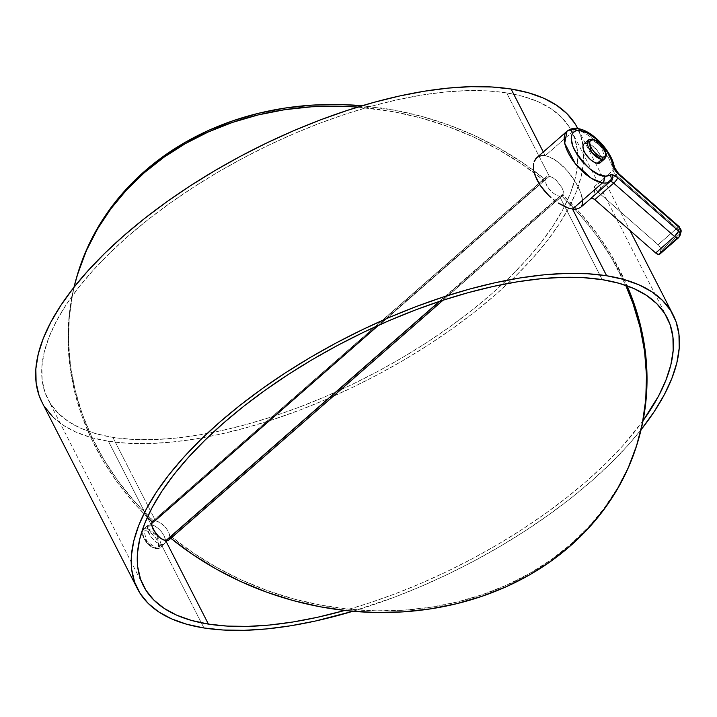 <?xml version="1.0" encoding="UTF-8"?>
<svg xmlns="http://www.w3.org/2000/svg" width="717" height="717" viewBox="0 0 717 717"><rect width="100%" height="100%" fill="white"/><g stroke="black" fill="none" stroke-linecap="round" stroke-linejoin="round"><path stroke-width="0.54" stroke-dasharray="3.58 2.69" d="M592.412 139.098A1.658 1.291 -81 0 0 591.462 139.403L588.397 140.048M147.72 525.57L147.281 529.531L151.206 537.185L156.243 542.204L161.316 544.606L156.88 548.487A1.658 1.291 99 0 1 155.939 548.792A1.658 1.291 -81 0 0 156.88 548.487L146.689 541.281L143.579 529.128L146.644 528.483A1.658 1.291 -81 0 0 146.214 530.786A10.773 4.929 48.8 0 0 143.992 538.404A10.773 4.929 48.8 0 0 155.087 548.129L150.642 546.085L144.986 540.116L142.8 535.169L142.8 532.579L144 531.046L146.214 530.786L149.1 531.844L152.228 534.066L156.324 538.799L158.054 542.177L158.502 546.327L157.301 547.869L155.087 548.129A10.773 4.929 48.8 0 0 157.31 540.51A10.773 4.929 48.8 0 0 146.214 530.786A1.658 1.291 99 0 1 146.644 528.483A12.431 5.691 48.8 0 0 143.579 529.128A12.431 5.691 48.8 0 0 145.587 539.793A12.431 5.691 48.8 0 0 156.88 548.487L161.316 544.606L156.243 542.204L151.206 537.185L148.688 533.242L147.084 527.936L147.72 525.57L151.081 524.602L146.644 528.483L151.081 524.602L147.72 525.57L148.553 524.88M659.685 254.239A4.974 2.276 48.8 0 0 660.034 253.675L678.891 237.175L679.859 233.859L661.002 250.358L660.034 253.675L679.886 235.821M578.001 128.612A4.974 3.881 -81 0 0 575.168 129.517L566.995 131.247M545.216 155.714L549.446 156.906L545.216 155.714L543.298 151.977L545.216 155.714L575.168 129.517A33.143 15.165 -131.2 0 1 613.143 170.261A4.974 3.549 170.4 0 0 614.397 167.339A4.974 3.549 -9.6 0 1 613.143 170.261A33.143 15.165 48.8 0 0 575.168 129.517L545.216 155.714L541.443 155.643L536.764 157.695M152.954 521.591L152.793 522.496L152.954 521.591M77.104 275.704A292.393 249.579 -163.7 0 0 153.277 520.838L544.328 178.784L543.844 180.442L377.94 325.554L543.844 180.442L544.328 178.784A292.393 249.579 -163.7 0 0 362.148 105.74L394.61 110.185L421.811 116.423L448.43 124.857L474.224 135.423L498.951 148.007L522.388 162.508L544.328 178.784L153.277 520.838L134.688 501.622L118.144 481.089L103.777 459.436L91.731 436.85L82.114 413.548L75.016 389.734L70.49 365.625L68.581 341.453L69.316 317.416L72.677 293.755L77.051 275.893M147.379 517.244A292.393 249.579 16.3 0 1 73.985 287.275L72.193 295.413L68.832 319.074L68.097 343.102L70.006 367.283L74.523 391.392L81.63 415.206L91.247 438.508L103.293 461.094L117.66 482.747L134.204 503.28L147.379 517.244M169.221 539.659L168.334 540.403L169.777 538.575L169.848 535.536L168.495 531.772L165.923 527.873L162.535 524.423L158.869 521.922L155.517 520.721L112.856 437.352A294.185 125.726 152.9 0 0 433.686 337.994A294.185 125.726 152.9 0 0 571.637 131.112A294.185 125.726 152.9 0 0 506.65 92.905L549.312 176.274L552.619 177.52L556.159 180.137L561.949 187.648L563.347 191.358L562.908 195.32L559.556 196.279L439.315 301.445L559.556 196.279L556.186 195.069L552.52 192.568L549.132 189.109L546.569 185.21L545.072 179.815L545.287 178.416L546.739 176.588L549.312 176.274L155.517 520.721L152.156 521.689M169.992 537.176L168.495 531.772L165.923 527.873L160.698 523.034L155.517 520.721L549.312 176.274L552.619 177.52L556.159 180.137L561.949 187.648L563.347 191.358L563.401 194.28L562.083 196.001L559.556 196.279L564.844 206.621L559.556 196.279L556.186 195.069L552.52 192.568L549.132 189.109L546.569 185.21L545.216 181.446L545.287 178.416L546.739 176.588L549.312 176.274L506.65 92.905A294.185 125.726 152.9 0 0 185.82 192.264A294.185 125.726 152.9 0 0 47.869 399.145A294.185 125.726 152.9 0 0 112.856 437.352L155.517 520.721L152.99 520.99M600.335 162.642A12.431 5.691 48.8 0 0 598.328 151.977A12.431 5.691 48.8 0 0 587.026 143.283L591.462 139.403L587.026 143.283A12.431 5.691 48.8 0 0 583.961 143.929M643.041 420.745A294.185 125.726 -27.1 0 1 344.76 610.445L368.52 603.221L394.726 593.963L421.031 583.324L447.184 571.431L472.933 558.382L498.037 544.311L522.245 529.343L545.323 513.632L567.057 497.329L587.232 480.587L605.659 463.567L622.15 446.44L643.041 420.745M564.844 206.621L602.217 279.648L564.844 206.621M161.316 544.606L203.978 627.975L161.316 544.606L163.897 544.284L165.34 542.455L165.403 539.417L164.05 535.662L161.477 531.763L158.09 528.304L154.433 525.803L151.081 524.602L108.419 441.233L151.081 524.602L154.433 525.803L158.09 528.304L161.477 531.763L164.05 535.662L165.403 539.417L165.34 542.455L163.897 544.284L161.316 544.606M41.962 402.165A300.817 128.558 152.9 0 0 108.419 441.233A300.817 128.558 152.9 0 0 436.474 339.634A300.817 128.558 152.9 0 0 577.543 128.092L629.885 230.39M581.989 196.512L582.652 200.652L580.456 191.806L581.989 196.512M578.144 186.716L580.456 191.806L575.124 181.392L578.144 186.716M571.539 176.095L575.124 181.392L567.479 171.005L571.539 176.095M563.105 166.362L567.479 171.005L558.543 162.347L563.105 166.362M553.927 159.147L558.543 162.347L549.446 156.906L553.927 159.147M641.088 429.725A300.817 128.558 -27.1 0 1 352.925 611.26L394.484 597.162L421.381 586.291L448.125 574.129L474.457 560.784L500.125 546.39L524.88 531.091L548.478 515.03L570.705 498.36L591.337 481.232L610.176 463.836L627.043 446.315L641.088 429.725M545.852 177.332L546.739 176.588M52.556 416.586L63.087 425.127L75.993 432.118L91.149 437.504L108.419 441.233L127.617 443.258L148.571 443.581L171.085 442.174L194.925 439.064L219.877 434.278L245.698 427.87L272.128 419.884L298.926 410.411L325.823 399.548L352.567 387.377L378.899 374.041L404.567 359.647L429.322 344.348L452.92 328.278L475.147 311.608L495.77 294.49L514.609 277.085L531.476 259.572L546.211 242.104L558.66 224.86L568.715 208.011L576.28 191.708L581.272 176.104L583.656 161.37L583.396 147.621L580.501 135.011L575.007 123.656M42.034 402.291L44.499 406.593M506.65 92.905L523.535 96.544L538.359 101.814L550.979 108.652L561.277 117.005L569.155 126.775L574.541 137.879L577.364 150.212L577.615 163.655L575.294 178.067L570.409 193.321L563.006 209.265L553.174 225.747L540.994 242.615L526.592 259.688L510.101 276.825L491.674 293.845L471.499 310.586L449.765 326.889L426.687 342.601L402.479 357.568L377.375 371.639L351.626 384.688L325.464 396.582L299.159 407.211L272.953 416.478L247.105 424.276L221.858 430.55L197.462 435.228L174.141 438.275L152.129 439.646L131.632 439.333L112.856 437.352L95.97 433.704L81.146 428.443L68.527 421.596L58.22 413.252L50.342 403.474L44.965 392.369L42.142 380.037L41.891 366.602L44.212 352.19L49.097 336.936L56.491 320.992L66.331 304.501L78.511 287.642L92.914 270.56L109.405 253.433L127.832 236.413L148.007 219.671L169.741 203.368L192.819 187.657L217.027 172.689L242.131 158.618L267.88 145.569L294.033 133.676L320.347 123.037L346.544 113.779L372.401 105.973L397.648 99.699L422.044 95.02L445.365 91.982L467.376 90.611L487.874 90.916L506.65 92.905M581.227 206.711L582.401 204.076L582.652 200.652M590.916 198.286L592.878 196.44L594.106 193.841L594.285 186.761L597.207 191.358L616.064 174.858L676.965 228.203L658.107 244.694L597.207 191.358L616.064 174.858A4.974 2.276 -131.2 0 1 613.143 170.261L594.285 186.761A33.143 15.165 -131.2 0 1 591.785 197.641L591.184 198.17M583.62 144.296L584.48 143.579M587.026 143.283L592.161 145.641L597.288 150.579L600.685 156.431L601.384 159.855M601.204 161.217L599.815 162.992M618.601 173.595A4.974 1.237 -48.8 0 0 616.064 174.858A4.974 2.276 -131.2 0 1 613.143 170.261L594.285 186.761A4.974 2.276 48.8 0 0 597.207 191.358L658.798 245.366L661.002 249.166L660.034 253.675M591.462 139.403A12.431 5.691 -131.2 0 1 602.764 148.096A12.431 5.691 -131.2 0 1 604.772 158.762L601.653 146.609L591.462 139.403M562.908 195.32L562.083 196.001M170.736 538.216L170.852 538.306A292.393 249.579 16.3 0 1 170.736 538.216L561.796 196.162A292.393 249.579 16.3 0 1 625.726 285.357L611.287 257.564L596.92 235.911L580.376 215.378L561.796 196.162L562.28 194.504A292.393 249.579 -163.7 0 1 627.16 285.859L611.771 255.906L597.404 234.253L580.86 213.72L562.28 194.504L171.22 536.558L170.736 538.216L561.796 196.162L562.28 194.504L171.22 536.558L193.16 552.834L216.606 567.335L241.333 579.919L267.118 590.485L293.737 598.919L320.938 605.157L348.48 609.136L376.102 610.821L403.554 610.194L430.594 607.263L456.962 602.065L482.433 594.635L506.767 585.036L529.738 573.367L551.14 559.735L570.786 544.257L588.478 527.076L604.072 508.344L617.418 488.25L628.397 466.955L638.39 439.826M156.88 548.487A12.431 5.691 48.8 0 0 159.945 547.842A12.431 5.691 48.8 0 0 157.937 537.176A12.431 5.691 48.8 0 0 146.644 528.483L156.826 535.689L159.945 547.842L156.88 548.487M164.785 543.549L163.897 544.284M171.22 536.558A292.393 249.579 -163.7 0 0 638.444 439.638M357.738 107.075A292.393 249.579 16.3 0 1 543.844 180.442L521.904 164.166L498.467 149.665L473.74 137.081L447.946 126.515L421.327 118.081L394.126 111.843L357.738 107.075M679.51 226.948A4.974 1.237 -48.8 0 0 676.965 228.203L616.064 174.858A4.974 1.237 131.2 0 1 617.821 173.648A4.974 1.237 131.2 0 1 618.619 173.604M680.433 233.231L661.002 250.358A4.974 2.276 48.8 0 0 658.107 244.694L676.965 228.203A4.974 2.276 -131.2 0 1 679.859 233.859A4.974 2.276 48.8 0 0 676.965 228.203L678.685 227.002M678.542 237.748L679.859 233.859A4.974 4.248 -163.7 0 0 681.007 232.084M148.052 525.211L143.579 529.128C141.984 531.593 141.536 533.314 142.244 534.299C144.924 542.115 149.486 546.946 155.939 548.792L159.945 547.842L164.417 543.925M152.488 521.331L546.211 176.956M667.204 317.855L571.637 131.112M143.427 585.888L47.869 399.145M443.043 300.217L562.576 195.669"/><path stroke-width="1.08" d="M588.397 140.048L591.516 152.21L601.706 159.407A1.658 1.291 -81 0 0 602.128 157.104A10.773 4.929 -131.2 0 1 591.032 147.388A10.773 4.929 -131.2 0 1 593.255 139.761A1.658 1.291 -81 0 0 592.412 139.098A1.658 1.291 99 0 1 593.255 139.761L590.306 140.64L589.688 142.746L590.297 145.712L592.027 149.1L594.617 152.38L599.242 156.046L602.128 157.104L604.341 156.853L605.542 155.311L605.551 152.721L603.364 147.774L597.709 141.814L593.255 139.761A10.773 4.929 -131.2 0 1 604.359 149.486A10.773 4.929 -131.2 0 1 602.128 157.104A1.658 1.291 99 0 1 601.706 159.407A12.431 5.691 -131.2 0 1 590.405 150.713A12.431 5.691 -131.2 0 1 588.397 140.048A12.431 5.691 -131.2 0 1 591.462 139.403A1.658 1.291 99 0 1 592.412 139.098L588.397 140.048L583.961 143.929A12.431 5.691 48.8 0 0 585.968 154.594A12.431 5.691 48.8 0 0 597.27 163.288L601.706 159.407L597.27 163.288L593.936 162.069L590.333 159.506L585.61 154.047L583.611 150.149L582.912 146.716L583.62 144.296M660.034 253.675L658.457 254.499A4.974 2.276 48.8 0 0 659.685 254.239L678.542 237.748A4.974 2.276 -131.2 0 1 677.314 238.008L658.457 254.499L655.688 252.984L674.545 236.493L613.644 183.149A4.974 1.237 -48.8 0 0 617.696 177.753A9.948 4.553 48.8 0 0 612.148 174.724A4.974 3.881 99 0 1 610.875 181.634A4.974 2.276 -131.2 0 1 613.644 183.149L594.787 199.64L655.688 252.984L594.787 199.64L592.592 198.277L590.916 198.286L609.773 181.795A33.143 15.165 -131.2 0 1 602.468 182.88A4.974 3.881 -81 0 0 603.75 175.961C596.177 175.952 586.497 167.473 574.72 150.534C566.376 133.792 574.98 128.899 580.546 130.611A4.974 3.881 -81 0 0 578.001 128.612A4.974 3.881 99 0 1 580.546 130.611A28.178 12.888 -131.2 0 1 612.82 165.242A4.974 3.549 -9.6 0 1 614.388 167.249M678.891 237.175A4.974 2.276 -131.2 0 1 678.542 237.748L680.039 235.4A4.974 4.248 16.3 0 1 678.891 237.175L677.314 238.008A4.974 2.276 -131.2 0 1 674.545 236.493L655.688 252.984A4.974 2.276 48.8 0 0 658.457 254.499L677.314 238.008L674.545 236.493A4.974 1.237 -48.8 0 0 678.596 231.089L679.564 227.773L616.566 172.313L613.501 167.491L611.368 160.052L606.994 151.592L600.55 143.355L595.54 138.578L587.734 133.192L580.546 130.611L577.364 130.512L574.756 131.283L572.121 134.016L571.216 138.399L572.793 146.169L577.319 155.015L582.249 161.549L590.064 169.069L598.193 174.186L605.551 176.131L612.148 174.724L616.262 176.606L678.596 231.089L617.696 177.753A4.974 1.237 131.2 0 1 613.644 183.149L594.787 199.64A4.974 2.276 48.8 0 0 590.916 198.286L609.773 181.795A4.974 2.276 -131.2 0 1 610.875 181.634A4.974 2.276 -131.2 0 1 613.644 183.149L674.545 236.493L678.596 231.089A4.974 4.248 16.3 0 1 680.039 235.4L681.007 232.084A4.974 4.248 -163.7 0 0 679.564 227.773A4.974 1.237 -48.8 0 0 679.51 226.948L618.619 173.604A4.974 1.237 131.2 0 1 618.663 174.437A4.974 1.237 -48.8 0 0 618.601 173.595M545.216 155.714L541.443 155.643L538.234 156.665L535.751 158.744L534.111 161.764L536.764 157.695L566.995 131.247L564.7 143.212L575.303 163.664L591.292 178.255L602.468 182.88A33.143 15.165 -131.2 0 1 572.345 159.685A33.143 15.165 -131.2 0 1 566.995 131.247A33.143 15.165 -131.2 0 1 575.168 129.517A4.974 3.881 99 0 1 578.001 128.612C592.583 130.584 612.031 151.69 614.397 167.33A4.974 3.549 170.4 0 0 612.82 165.242A9.948 4.553 48.8 0 0 618.663 174.437L679.564 227.773L681.15 230.874L680.433 233.231M77.051 275.893L87.151 248.387L98.13 227.092L111.476 206.998L127.07 188.266L144.771 171.085L164.408 155.607L185.811 141.975L208.781 130.306L233.115 120.716L258.586 113.277L284.963 108.079L311.994 105.148L339.455 104.521L362.148 105.74A292.393 249.579 -163.7 0 0 144.771 171.085A292.393 249.579 -163.7 0 0 77.104 275.704L76.62 277.362A292.393 249.579 16.3 0 1 144.287 172.743L144.771 171.085L144.287 172.743A292.393 249.579 16.3 0 1 357.738 107.075L338.971 106.179L311.51 106.806L284.479 109.737L258.102 114.935L232.631 122.365L208.297 131.964L185.327 143.633L163.924 157.265L144.287 172.743L126.586 189.924L110.992 208.656L97.646 228.75L86.667 250.045L78.162 272.326L73.985 287.275A292.393 249.579 16.3 0 1 76.62 277.362M152.793 522.496A292.393 249.579 16.3 0 1 147.379 517.244L152.793 522.496L377.94 325.554L152.793 522.496M169.221 539.659L168.334 540.403L165.752 540.726L208.414 624.095L227.199 626.084L247.688 626.389L269.7 625.018L293.02 621.98L317.425 617.301L344.76 610.445A294.185 125.726 -27.1 0 1 208.414 624.095L165.752 540.726L162.445 539.48L158.905 536.863L153.124 529.361L151.52 524.046L152.156 521.689L151.726 525.651L155.643 533.305L160.68 538.324L165.752 540.726L439.315 301.445L165.752 540.726L167.169 540.761L169.221 539.659L169.992 537.176M572.524 209.077L602.468 182.88L572.524 209.077L568.187 207.966L572.524 209.077L606.654 275.767L572.524 209.077L576.208 209.23L572.524 209.077M563.428 205.949L568.187 207.966L558.418 203.09L563.428 205.949M555.89 201.369L553.399 199.496L555.89 201.369M550.934 197.444L548.541 195.239L550.934 197.444M544.104 190.525L548.541 195.239L540.233 185.434L544.104 190.525M537.132 180.209L540.233 185.434L534.918 175.029L537.132 180.209M533.654 170.09L534.918 175.029L533.654 170.09L533.394 165.618L533.654 170.09M533.636 163.601L533.394 165.618L533.636 163.601M602.217 279.648A294.185 125.726 -27.1 0 1 667.204 317.855A294.185 125.726 -27.1 0 1 643.041 420.745L658.573 396.008L665.968 380.064L670.852 364.81L673.182 350.398L672.931 336.963L670.099 324.631L664.722 313.526L656.844 303.748L646.546 295.404L633.918 288.557L619.094 283.296L602.217 279.648A294.185 125.726 -27.1 0 0 281.387 379.006A294.185 125.726 -27.1 0 0 143.427 585.888A294.185 125.726 -27.1 0 0 208.414 624.095L191.529 620.456L176.705 615.186L164.085 608.348L153.788 599.995L145.91 590.225L140.532 579.121L137.7 566.788L137.449 553.345L139.779 538.933L144.664 523.679L152.058 507.735L161.89 491.253L174.07 474.385L188.472 457.312L204.972 440.175L223.39 423.155L243.565 406.414L265.299 390.111L288.386 374.399L312.594 359.432L337.689 345.361L363.447 332.312L389.6 320.418L415.905 309.789L442.111 300.522L467.959 292.724L493.206 286.45L517.611 281.772L540.923 278.725L562.935 277.354L583.432 277.667L602.217 279.648M577.543 128.092A300.817 128.558 152.9 0 0 511.087 89.025L543.298 151.977L511.087 89.025A300.817 128.558 152.9 0 0 183.023 190.614A300.817 128.558 152.9 0 0 41.962 402.165L137.53 588.908A300.817 128.558 -27.1 0 1 278.59 377.366A300.817 128.558 -27.1 0 1 606.654 275.767A300.817 128.558 -27.1 0 1 673.102 314.835A300.817 128.558 -27.1 0 1 641.088 429.725L654.227 411.612L664.283 394.753L671.838 378.451L676.839 362.847L679.214 348.112L678.963 334.373L676.068 321.763L670.565 310.407L662.508 300.414L651.977 291.873L639.071 284.882L623.915 279.496L606.654 275.767L587.447 273.742L566.493 273.419L543.979 274.826L520.139 277.936L495.187 282.722L469.375 289.13L442.936 297.116L416.147 306.589L389.241 317.452L362.497 329.623L336.165 342.959L310.506 357.353L285.751 372.652L262.144 388.722L239.926 405.392L219.294 422.51L200.455 439.915L183.588 457.428L168.862 474.896L156.405 492.14L146.349 508.989L138.784 525.292L133.792 540.896L131.408 555.63L131.668 569.379L134.563 581.989L140.066 593.344L148.114 603.338L158.645 611.87L171.56 618.861L186.716 624.247L203.978 627.975A300.817 128.558 -27.1 0 1 137.53 588.908M580.456 207.554L576.208 209.23L580.412 207.589L591.785 197.641A33.143 15.165 -131.2 0 1 590.916 198.286M582.652 200.652L582.401 204.076L581.227 206.711M352.925 611.26A300.817 128.558 -27.1 0 1 203.978 627.975L223.184 630.01L244.138 630.324L266.643 628.917L290.493 625.807L315.444 621.021L352.925 611.26M575.007 123.656L566.95 113.662L556.419 105.13L543.513 98.139L528.348 92.753L511.087 89.025L491.889 86.99L470.926 86.676L448.421 88.083L424.572 91.193L399.629 95.979L373.808 102.388L347.378 110.373L320.58 119.838L293.683 130.709L266.939 142.871L240.607 156.216L214.939 170.61L190.184 185.909L166.586 201.97L144.359 218.64L123.727 235.768L104.897 253.164L88.03 270.685L73.295 288.153L60.846 305.388L50.79 322.247L43.226 338.549L38.234 354.153L35.85 368.888L36.11 382.627L38.996 395.237L42.034 402.291M44.499 406.593L52.556 416.586M584.48 143.579L587.026 143.283M601.384 159.855L601.204 161.217M600.676 162.284L597.27 163.288A12.431 5.691 48.8 0 0 600.335 162.642L604.772 158.762A12.431 5.691 -131.2 0 1 601.706 159.407L604.772 158.762C606.367 156.297 606.815 154.576 606.107 153.59C603.427 145.775 598.856 140.944 592.403 139.098M638.39 439.826L642.871 421.587L646.241 397.926L646.967 373.898L645.067 349.717L640.541 325.608L633.434 301.794L627.16 285.859A292.393 249.579 -163.7 0 1 638.444 439.638L637.96 441.296A292.393 249.579 16.3 0 1 170.852 538.306M171.22 536.558L170.736 538.216L192.676 554.492L216.122 568.993L240.849 581.577L266.634 592.143L293.253 600.577L320.454 606.815L347.996 610.794L375.618 612.479L403.071 611.852L430.11 608.921L456.478 603.723L481.949 596.284L506.283 586.694L529.254 575.025L550.656 561.393L570.302 545.915L587.994 528.734L603.589 510.002L616.934 489.908L627.913 468.613L636.427 446.324L642.387 423.245L645.757 399.584L646.483 375.547L644.583 351.375L640.057 327.266L632.95 303.452L625.726 285.357A292.393 249.579 16.3 0 1 637.96 441.296M603.75 175.961A4.974 3.881 99 0 1 602.468 182.88A33.143 15.165 48.8 0 0 609.773 181.795A4.974 4.41 -122.3 0 0 609.961 175.047A28.178 12.888 -131.2 0 1 603.75 175.961M610.875 181.634A4.974 3.881 -81 0 0 612.148 174.724A9.948 4.553 48.8 0 0 609.961 175.047A4.974 4.41 57.7 0 1 609.773 181.795A4.974 2.276 -131.2 0 1 610.875 181.634M680.128 235.024L680.048 233.348L678.596 231.089L679.591 227.047M681.096 231.708L680.854 232.505M678.685 227.002L679.402 226.886M566.995 131.247C570.373 128.693 574.039 127.814 577.992 128.612M629.885 230.39L673.039 314.709M168.862 540.044L443.043 300.217M614.397 167.33L618.619 173.604M681.007 232.084L679.51 226.948"/></g></svg>
